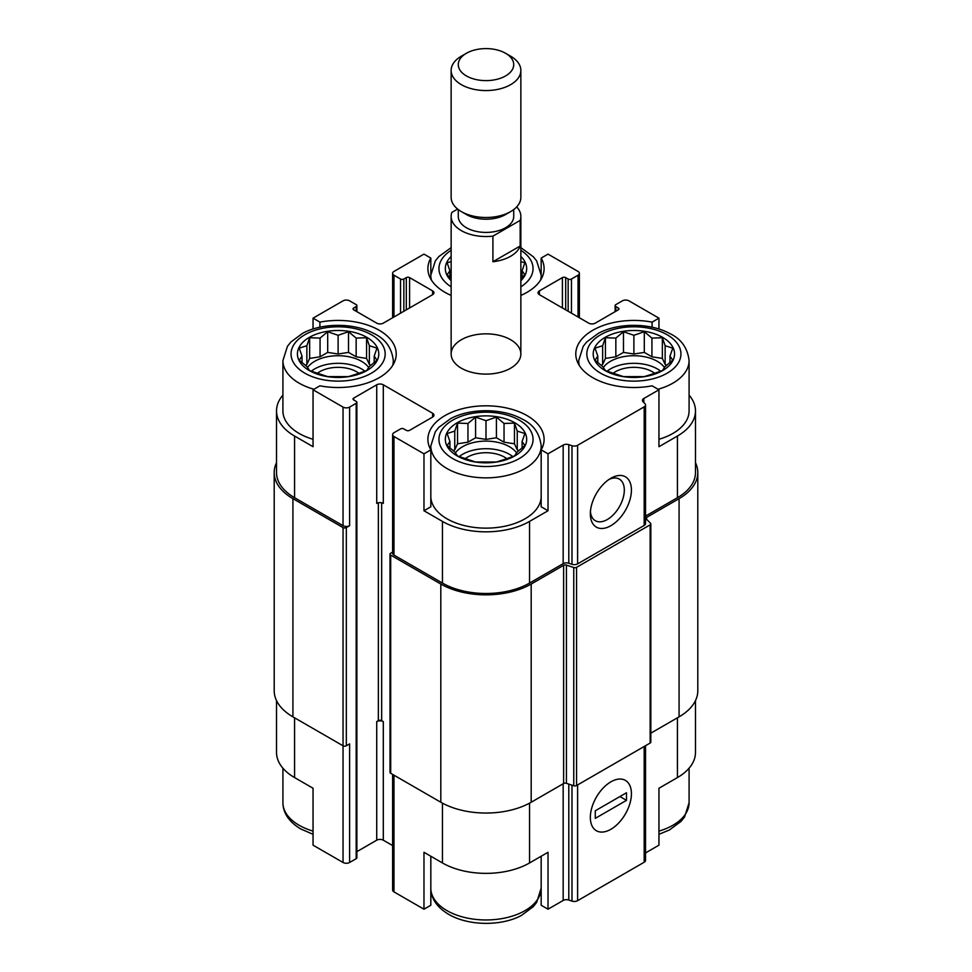 <?xml version="1.0" encoding="UTF-8"?>
<svg xmlns="http://www.w3.org/2000/svg" width="972" height="972" viewBox="0 0 972 972"><rect width="100%" height="100%" fill="white"/><g stroke="black" fill="none" stroke-linecap="round" stroke-linejoin="round"><path stroke-width="1.46" d="M607.05 371.231A33.121 19.124 180 0 1 660.729 371.231M664.52 367.562A33.121 19.124 0 0 0 657.303 361.317A33.121 19.124 0 0 0 603.26 367.562M459.161 456.621A33.121 19.124 180 0 1 512.839 456.621M516.63 452.952A33.121 19.124 0 0 0 509.413 446.707A33.121 19.124 0 0 0 455.37 452.952M311.271 371.231A33.121 19.124 180 0 1 364.95 371.231M368.74 367.562A33.121 19.124 0 0 0 361.523 361.317A33.121 19.124 0 0 0 307.48 367.562M579.361 365.545A55.197 31.869 180 0 1 578.692 360.612L583.224 346.311L586.687 341.986L598.302 333.384C617.609 322.777 649.612 322.51 669.696 333.505C681.141 338.876 687.605 347.903 689.087 360.612L689.087 410.889A55.197 31.869 180 0 1 658.955 439.283M645.542 516.12L677.435 497.7L677.435 436.039L658.955 446.707L658.955 389.784L652.091 385.823A58.101 33.546 180 0 1 575.788 353.966A58.101 33.546 180 0 1 652.091 322.121L658.955 318.16L628.957 300.846A4.653 2.685 0 0 0 622.384 300.846L615.811 304.637A2.321 1.337 0 0 0 615.13 305.585A2.321 1.337 0 0 0 615.811 306.532L618.277 307.954A2.321 1.337 0 0 1 618.957 308.902A2.321 1.337 0 0 1 618.277 309.849L595.277 323.141A4.653 2.685 0 0 1 588.704 323.141L539.399 294.674L539.399 290.883A4.653 2.685 0 0 0 538.038 292.779A4.653 2.685 0 0 0 539.399 294.674M677.435 436.039A61.588 35.551 0 0 0 695.478 410.889A61.588 35.551 0 0 0 689.087 395.118M695.478 700.63L695.478 752.437A61.588 35.551 0 0 1 677.435 777.576L658.955 788.243L658.955 845.166L645.542 852.918M652.091 322.121L652.091 327.212M658.955 329.022L658.955 318.16M565.692 309.849L565.692 277.603L568.158 279.025A2.321 1.337 0 0 0 571.451 279.025L578.024 275.222A4.653 2.685 0 0 0 579.385 273.326A4.653 2.685 0 0 0 578.024 271.431L548.026 254.117L541.173 258.078L541.173 274.262M451.142 295.415A58.101 33.546 180 0 1 427.899 268.588A58.101 33.546 180 0 1 430.827 258.078L423.974 254.117L393.976 271.431A4.653 2.685 0 0 0 392.615 273.326A4.653 2.685 0 0 0 393.976 275.222L400.549 279.025A2.321 1.337 0 0 0 403.842 279.025L406.308 277.603A2.321 1.337 0 0 1 409.589 277.603L432.601 290.883A4.653 2.685 0 0 1 433.962 292.779A4.653 2.685 0 0 1 432.601 294.674L383.296 323.141A4.653 2.685 0 0 1 376.723 323.141L353.723 309.849L353.723 307.954A2.321 1.337 0 0 0 353.043 308.902A2.321 1.337 0 0 0 353.723 309.849M430.827 258.078L430.827 274.262M541.173 497.117A55.197 31.869 180 0 1 506.436 525.876A55.197 31.869 180 0 1 446.974 518.805A55.197 31.869 180 0 1 430.827 497.117M541.173 449.866L541.173 506.789L548.026 510.75L529.546 521.417A61.588 35.551 0 0 1 442.454 521.417L423.974 510.75L430.827 506.789L430.827 449.866A58.101 33.546 180 0 1 427.899 439.356A58.101 33.546 180 0 1 486 405.81A58.101 33.546 180 0 1 544.101 439.356A58.101 33.546 180 0 1 541.173 449.866L548.026 453.827L548.026 510.75M282.913 395.118A61.588 35.551 0 0 0 276.522 410.889A61.588 35.551 0 0 0 294.565 436.039L313.045 446.707L313.045 389.784L343.043 407.098A4.653 2.685 0 0 0 349.616 407.098L356.189 403.307A2.321 1.337 0 0 0 356.87 402.359A2.321 1.337 0 0 0 356.189 401.4L353.723 399.978L353.723 398.083A2.321 1.337 0 0 0 353.043 399.03A2.321 1.337 0 0 0 353.723 399.978M313.045 439.283A55.197 31.869 180 0 1 299.084 433.427A55.197 31.869 180 0 1 282.913 410.889L282.913 360.612L287.445 346.311L290.907 341.986L302.523 333.384C321.829 322.777 353.832 322.51 373.916 333.505C385.362 338.876 391.825 347.903 393.308 360.612A55.197 31.869 180 0 1 392.639 365.545M423.974 510.75L423.974 453.827L430.827 449.866M430.827 856.247L430.827 905.248L423.974 909.209L423.974 852.286L442.454 862.954A61.588 35.551 0 0 0 529.546 862.954L529.546 803.151M541.173 856.247L541.173 905.248L548.026 909.209L548.026 852.286L529.546 862.954M276.522 700.63L276.522 752.437A61.588 35.551 0 0 0 294.565 777.576L313.045 788.243L313.045 845.166L343.043 862.48A4.653 2.685 0 0 0 349.616 862.48L356.189 858.689A2.321 1.337 0 0 0 356.87 857.741L356.87 402.359M313.045 329.022L313.045 318.16L319.91 322.121A58.101 33.546 180 0 1 396.212 353.966A58.101 33.546 180 0 1 319.91 385.823L313.045 389.784M319.91 322.121L319.91 327.212M353.723 398.083L376.723 384.803L376.723 503.387A4.653 2.685 0 0 1 383.296 503.387L383.296 384.803L432.601 413.258A4.653 2.685 0 0 1 433.962 415.166A4.653 2.685 0 0 1 432.601 417.061L409.589 430.341A2.321 1.337 0 0 1 406.308 430.341L403.842 428.919A2.321 1.337 0 0 0 400.549 428.919L393.976 432.71A4.653 2.685 0 0 0 392.615 434.606A4.653 2.685 0 0 0 393.976 436.501L423.974 453.827M392.615 434.606L392.615 553.202A4.653 2.685 0 0 0 393.976 555.097L442.454 583.078A61.588 35.551 0 0 0 529.546 583.078L563.177 563.663L563.177 445.079L548.026 453.827M643.804 402.505L643.804 398.52L658.955 389.784M677.435 497.7A61.588 35.551 0 0 0 695.478 472.562L695.478 410.889M353.723 307.954L356.189 306.532A2.321 1.337 0 0 0 356.87 305.585A2.321 1.337 0 0 0 356.189 304.637L349.616 300.846A4.653 2.685 0 0 0 343.043 300.846L313.045 318.16M276.522 410.889L276.522 472.562A61.588 35.551 0 0 0 294.565 497.7L343.043 525.682A4.653 2.685 0 0 0 349.616 525.682L349.616 407.098M461.348 368.206A34.858 20.12 180 0 1 451.142 353.966A34.858 20.12 180 0 1 486 333.846A34.858 20.12 180 0 1 520.858 353.966A34.858 20.12 180 0 1 499.341 372.568A34.858 20.12 180 0 1 461.348 368.206M539.399 290.883L562.411 277.603A2.321 1.337 0 0 1 565.692 277.603M541.173 258.078A58.101 33.546 180 0 1 544.101 268.588A58.101 33.546 180 0 1 520.858 295.415M383.296 384.803A4.653 2.685 0 0 0 376.723 384.803M563.177 563.663A4.653 2.685 0 0 1 568.79 563.238L568.79 444.654A4.653 2.685 0 0 0 563.177 445.079M568.79 444.654L571.986 445.723A4.653 2.685 0 0 0 577.599 445.298L644.181 406.855A4.653 2.685 0 0 0 645.542 404.947A4.653 2.685 0 0 0 644.91 403.611L643.063 401.764A4.653 2.685 0 0 1 642.443 400.428A4.653 2.685 0 0 1 643.804 398.52M276.522 462.696A63.909 36.9 0 0 0 274.201 472.562L274.201 690.764A63.909 36.9 0 0 0 292.924 716.85L343.043 745.791A2.321 1.337 0 0 0 346.324 745.791L349.616 743.896L349.616 862.48M568.79 563.238L571.986 564.307A4.653 2.685 0 0 0 577.599 563.882L644.181 525.439A4.653 2.685 0 0 0 645.542 523.543L645.542 404.947M610.89 525.682A29.051 16.767 120 0 0 631.423 490.107A29.051 16.767 120 0 0 610.89 478.248A29.051 16.767 120 0 0 590.344 513.823A29.051 16.767 120 0 0 610.89 525.682M274.201 472.562A63.909 36.9 0 0 0 292.924 498.648L343.043 527.589A2.321 1.337 0 0 0 346.324 527.589L349.616 525.682M356.87 851.654L376.723 840.185L376.723 721.601L378.363 720.653L378.363 502.779M378.363 720.653A2.321 1.337 0 0 1 381.656 720.653L383.296 721.601A4.653 2.685 0 0 0 376.723 721.601M376.723 840.185A4.653 2.685 0 0 1 383.296 840.185L392.615 845.567M392.615 552.084L390.695 553.202A2.321 1.337 0 0 0 390.015 554.149A2.321 1.337 0 0 0 390.695 555.097L440.814 584.038A63.909 36.9 0 0 0 531.186 584.038L563.614 565.315A2.321 1.337 0 0 1 566.421 565.097L573.747 567.539A2.321 1.337 0 0 0 576.554 567.332L650.147 524.844A2.321 1.337 0 0 0 650.827 523.896A2.321 1.337 0 0 0 650.511 523.215L646.283 518.987A2.321 1.337 0 0 1 645.979 518.319A2.321 1.337 0 0 1 646.659 517.371L679.076 498.648A63.909 36.9 0 0 0 697.799 472.562A63.909 36.9 0 0 0 695.478 462.696M390.015 554.149L390.015 772.351A2.321 1.337 0 0 0 390.695 773.299L440.814 802.24A63.909 36.9 0 0 0 531.186 802.24L563.614 783.517L563.614 565.315M650.827 523.896L650.827 742.098A2.321 1.337 0 0 1 650.147 743.045L576.554 785.534A2.321 1.337 0 0 1 573.747 785.753L566.421 783.311A2.321 1.337 0 0 0 563.614 783.517M650.827 733.167L679.076 716.85A63.909 36.9 0 0 0 697.799 690.764L697.799 472.562M392.615 774.417L392.615 890A4.653 2.685 0 0 0 393.976 891.895L423.974 909.209M548.026 909.209L563.177 900.461L563.177 783.772M645.542 745.706L645.542 860.342A4.653 2.685 0 0 1 644.181 862.237L577.599 900.679A4.653 2.685 0 0 1 571.986 901.105L568.79 900.036A4.653 2.685 0 0 0 563.177 900.461M610.89 829.274A29.051 16.767 120 0 0 631.423 793.699A29.051 16.767 120 0 0 610.89 781.84A29.051 16.767 120 0 0 590.344 817.416A29.051 16.767 120 0 0 610.89 829.274M590.429 511.624A24.021 13.863 120 0 0 595.314 520.713A24.021 13.863 120 0 0 607.33 519.522A24.021 13.863 120 0 0 623.016 498.357A24.021 13.863 120 0 0 619.334 479.111A24.021 13.863 120 0 0 609.019 479.427M309.351 370.575A40.666 23.474 180 0 1 327.588 331.294A40.666 23.474 180 0 1 377.391 360.041A40.666 23.474 180 0 1 309.351 370.575M306.86 345.716L299.23 348.146L302.025 356.129L299.23 360.175L306.86 366.541L309.643 370.599L327.698 376.614L348.523 376.614L356.153 374.171L366.565 370.599L369.36 366.541L376.99 360.175L374.196 356.129L376.99 348.146L369.36 345.716L366.565 337.734L356.153 338.086L348.523 331.719L338.11 335.291L327.698 331.719L320.067 338.086L309.643 337.734L306.86 345.716L306.86 364.427L305.281 365.338M317.249 373.333A26.147 15.09 180 0 1 358.972 373.333M457.241 455.953A40.666 23.474 180 0 1 475.478 416.672A40.666 23.474 180 0 1 525.281 445.431A40.666 23.474 180 0 1 457.241 455.953M454.75 431.094L447.12 433.536L449.915 441.507L447.12 445.565L454.75 451.931L457.533 455.977L475.587 461.992L496.413 461.992L504.043 459.562L514.467 455.977L517.25 451.931L524.88 445.565L522.086 441.507L524.88 433.536L517.25 431.094L514.467 423.112L504.043 423.464L496.413 417.097L486 420.682L475.587 417.097L467.957 423.464L457.533 423.112L454.75 431.094L454.75 449.805L453.171 450.716M465.138 458.711A26.147 15.09 180 0 1 506.862 458.711M451.142 280.677A40.666 23.474 180 0 1 451.142 256.487M520.858 256.487A40.666 23.474 180 0 1 520.858 280.677M605.131 370.575A40.666 23.474 180 0 1 623.368 331.294A40.666 23.474 180 0 1 673.171 360.041A40.666 23.474 180 0 1 605.131 370.575M451.142 261.638L447.12 262.768L449.915 270.751L447.12 274.797L451.142 278.308M520.858 278.308L524.88 274.797L522.086 270.751L524.88 262.768L520.858 261.638M602.64 345.716L595.01 348.146L597.804 356.129L595.01 360.175L602.64 366.541L605.435 370.599L623.477 376.614L644.302 376.614L651.933 374.171L662.357 370.599L665.14 366.541L672.77 360.175L669.975 356.129L672.77 348.146L665.14 345.716L662.357 337.734L651.933 338.086L644.302 331.719L633.89 335.291L623.477 331.719L615.847 338.086L605.435 337.734L602.64 345.716L602.64 364.427L601.061 365.338M613.028 373.333A26.147 15.09 180 0 1 654.751 373.333M522.086 277.263L522.086 270.751M449.915 277.263L449.915 270.751M374.196 362.653L374.196 356.129M370.94 365.338L369.36 364.427L369.36 345.716M369.36 364.427L366.565 358.413L366.565 337.734M366.565 358.413L356.153 356.797L356.153 338.086M356.153 356.797L348.523 352.399L348.523 331.719M348.523 352.399L338.11 354.002L338.11 335.291M338.11 354.002L327.698 352.399L327.698 331.719M327.698 352.399L320.067 356.797L320.067 338.086M320.067 356.797L309.643 358.413L309.643 337.734M309.643 358.413L306.86 364.427M302.025 362.653L302.025 356.129M522.086 448.031L522.086 441.507M518.829 450.716L517.25 449.805L517.25 431.094M517.25 449.805L514.467 443.791L514.467 423.112M514.467 443.791L504.043 442.187L504.043 423.464M504.043 442.187L496.413 437.777L496.413 417.097M496.413 437.777L486 439.393L486 420.682M486 439.393L475.587 437.777L475.587 417.097M475.587 437.777L467.957 442.187L467.957 423.464M467.957 442.187L457.533 443.791L457.533 423.112M457.533 443.791L454.75 449.805M449.915 448.031L449.915 441.507M669.975 362.653L669.975 356.129M666.719 365.338L665.14 364.427L665.14 345.716M665.14 364.427L662.357 358.413L662.357 337.734M662.357 358.413L651.933 356.797L651.933 338.086M651.933 356.797L644.302 352.399L644.302 331.719M644.302 352.399L633.89 354.002L633.89 335.291M633.89 354.002L623.477 352.399L623.477 331.719M623.477 352.399L615.847 356.797L615.847 338.086M615.847 356.797L605.435 358.413L605.435 337.734M605.435 358.413L602.64 364.427M597.804 362.653L597.804 356.129M516.715 206.89A34.858 20.12 180 0 1 520.858 216.404A34.858 20.12 180 0 1 520.166 220.401L492.913 236.135A34.858 20.12 180 0 1 451.142 216.404A34.858 20.12 180 0 1 451.834 212.406L457.63 209.065M513.726 209.575L513.726 216.404A27.726 16.014 180 0 1 486 232.417A27.726 16.014 180 0 1 458.274 216.404L458.274 209.575M520.166 220.401L520.166 246.013A34.858 20.12 180 0 1 492.913 261.747L492.913 236.135M520.166 246.013L492.913 261.747M510.652 56.194L505.61 53.29A27.726 16.014 180 0 1 505.61 75.925A27.726 16.014 180 0 1 466.39 75.925A27.726 16.014 180 0 1 466.39 53.29A27.726 16.014 180 0 1 505.61 53.29L510.652 56.194A34.858 20.12 180 0 1 520.858 70.434A34.858 20.12 180 0 1 486 90.554A34.858 20.12 180 0 1 451.142 70.434A34.858 20.12 180 0 1 461.348 56.194L466.39 53.29M520.858 70.434L520.858 197.377A34.858 20.12 180 0 1 510.652 211.604A34.858 20.12 180 0 1 461.348 211.604A34.858 20.12 180 0 1 451.142 197.377L451.142 70.434M510.652 211.604L505.61 214.52A27.726 16.014 180 0 1 466.39 214.52L461.348 211.604M590.344 817.416A29.051 16.767 120 0 0 596.358 830.72A29.051 16.767 120 0 0 625.409 813.941A29.051 16.767 120 0 0 625.409 780.407A29.051 16.767 120 0 0 603.029 788.183A29.051 16.767 120 0 0 590.344 817.416M626.49 800.345L626.49 792.751L595.277 810.782L595.277 818.363L626.49 800.345L619.917 796.542M442.454 583.078L442.454 521.417M393.976 555.097L393.976 436.501M529.546 583.078L529.546 521.417M294.565 497.7L294.565 436.039M343.043 525.682L343.043 407.098M571.986 564.307L571.986 445.723M577.599 563.882L577.599 445.298M644.181 525.439L644.181 406.855M615.811 311.283L615.811 306.532M618.277 309.849L618.277 307.954M562.411 307.954L562.411 277.603M568.158 311.283L568.158 279.025M571.451 313.178L571.451 279.025M578.024 316.969L578.024 275.222M393.976 316.969L393.976 275.222M400.549 313.178L400.549 279.025M403.842 311.283L403.842 279.025M406.308 309.849L406.308 277.603M409.589 307.954L409.589 277.603M432.601 294.674L432.601 290.883M356.189 311.283L356.189 306.532M346.324 745.791L346.324 527.589M356.189 858.689L356.189 403.307M381.656 720.653L381.656 502.779M383.296 840.185L383.296 721.601M432.601 417.061L432.601 413.258M390.695 773.299L390.695 555.097M440.814 802.24L440.814 584.038M531.186 802.24L531.186 584.038M566.421 783.311L566.421 565.097M573.747 785.753L573.747 567.539M576.554 785.534L576.554 567.332M650.147 743.045L650.147 524.844M646.659 519.364L646.659 517.371M679.076 716.85L679.076 498.648M292.924 716.85L292.924 498.648M343.043 862.48L343.043 527.589M442.454 862.954L442.454 803.151M393.976 891.895L393.976 775.194M568.79 900.036L568.79 784.088M571.986 901.105L571.986 785.157M577.599 900.679L577.599 784.939M644.181 862.237L644.181 746.496M677.435 777.576L677.435 717.798M294.565 777.576L294.565 717.798M304.831 373.175A47.057 27.167 180 0 1 325.936 327.722A47.057 27.167 180 0 1 383.563 361.001A47.057 27.167 180 0 1 304.831 373.175M313.956 389.262A55.197 31.869 180 0 1 299.084 383.138A55.197 31.869 180 0 1 282.913 360.612M452.721 458.565A47.057 27.167 180 0 1 473.826 413.112A47.057 27.167 180 0 1 531.453 446.379A47.057 27.167 180 0 1 452.721 458.565M446.974 468.528A55.197 31.869 180 0 1 430.803 445.99L435.335 431.702L438.797 427.376L450.413 418.774C469.719 408.167 501.722 407.888 521.806 418.883C533.251 424.254 539.715 433.293 541.197 445.99A55.197 31.869 180 0 1 507.117 475.43A55.197 31.869 180 0 1 446.974 468.528M313.045 831.109A55.197 31.869 180 0 1 299.084 825.24A55.197 31.869 180 0 1 282.913 802.714C283.095 813.151 289.049 821.899 300.773 828.97L313.045 834.304M541.173 888.943A55.197 31.869 180 0 1 506.436 917.702A55.197 31.869 180 0 1 446.974 910.63A55.197 31.869 180 0 1 430.827 888.943M451.142 286.837A47.057 27.167 180 0 1 451.142 250.339M520.858 250.339A47.057 27.167 180 0 1 520.858 286.837M431.471 280.167A55.197 31.869 180 0 1 430.803 275.222L435.335 260.933L438.797 256.608L451.142 247.629M520.858 247.629L533.397 256.815L536.641 260.897L541.197 275.222A55.197 31.869 180 0 1 540.529 280.167M600.611 373.175A47.057 27.167 180 0 1 621.716 327.722A47.057 27.167 180 0 1 679.343 361.001A47.057 27.167 180 0 1 600.611 373.175M689.087 360.612A55.197 31.869 180 0 1 658.044 389.262M689.087 768.208L689.087 802.714A55.197 31.869 180 0 1 658.955 831.109M615.13 311.672L615.13 305.585M579.385 317.759L579.385 273.326M392.615 317.759L392.615 273.326M356.87 311.672L356.87 305.585M393.308 360.612L393.308 364.439M430.803 445.99L430.803 449.829M541.197 445.99L541.197 449.829M282.913 768.208L282.913 802.714M430.803 888.092C430.985 898.529 436.938 907.277 448.663 914.348C469.622 926.547 502.791 925.854 521.587 915.32L533.203 906.718L536.666 902.393L541.197 888.092M430.803 275.222L430.803 279.061M541.197 275.222L541.197 279.061M578.692 360.612L578.692 364.439M689.087 802.714L684.555 817.015L681.093 821.34L669.477 829.942L658.955 834.304M451.142 216.404L451.142 353.966M520.858 216.404L520.858 353.966"/></g></svg>
